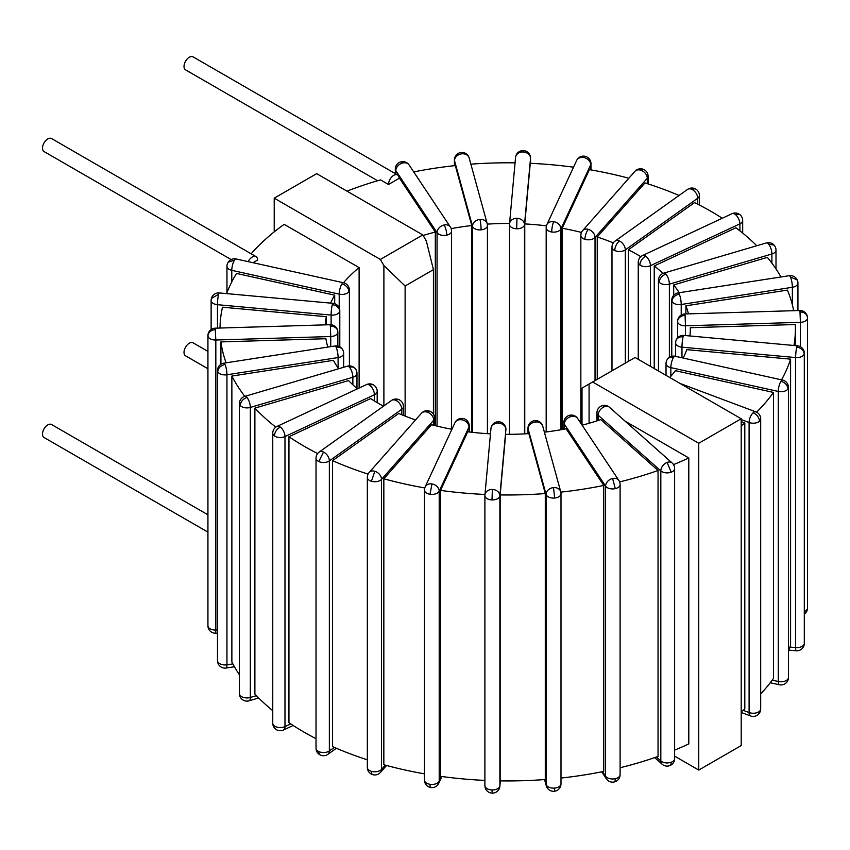 <?xml version="1.0" encoding="UTF-8"?>
<svg xmlns="http://www.w3.org/2000/svg" width="850" height="850" viewBox="0 0 850 850"><rect width="100%" height="100%" fill="white"/><g stroke="black" fill="none" stroke-linecap="round" stroke-linejoin="round"><path stroke-width="1.27" d="M760.686 693.929A287.683 166.09 0 0 0 773.5 678.385L773.5 392.434A287.683 166.09 0 0 1 756.585 412.197M788.46 651.089A287.683 166.09 0 0 0 790.585 645.097L790.585 359.146A287.683 166.09 0 0 1 781.522 379.844M244.832 396.355A287.683 166.09 0 0 1 231.869 376.051L231.869 662.001A287.683 166.09 0 0 0 239.424 674.794M275.793 427.157A287.683 166.09 0 0 1 254.883 408.127L254.883 694.078A287.683 166.09 0 0 0 272.754 710.674M316.019 738.682A287.683 166.09 180 0 1 288.947 722.702L288.947 436.741A287.683 166.09 0 0 0 317.613 453.549M415.565 419.911A182.612 105.432 180 0 1 398.724 413.483L332.562 460.647L332.562 746.597A287.683 166.09 0 0 0 367.338 759.815M620.107 767.731A287.683 166.09 0 0 0 658.049 756.447L658.049 470.496A287.683 166.09 0 0 1 619.607 481.908M561 778.058A287.683 166.09 0 0 0 603.766 771.407L603.766 485.446A287.683 166.09 0 0 1 560.83 492.129M500.161 494.923L500.161 780.874A287.683 166.09 0 0 0 545.286 779.514L545.286 493.553A287.683 166.09 0 0 1 500.161 494.923L505.654 434.318A182.612 105.432 180 0 0 528.849 433.617L545.286 493.553M424.766 487.932A287.683 166.09 0 0 1 383.839 478.794L383.839 764.745A287.683 166.09 0 0 0 424.458 773.829M484.967 494.456A287.683 166.09 0 0 1 440.534 490.386L440.534 776.337A287.683 166.09 0 0 0 484.893 780.406M741.2 711.864A287.683 166.09 0 0 0 744.812 708.911L744.812 422.949A287.683 166.09 0 0 1 741.2 425.914M674.624 750.125A287.683 166.09 0 0 0 688.798 743.899L688.798 457.948A287.683 166.09 0 0 1 673.508 464.621M760.686 418.88A7.501 7.501 0 0 0 755.809 411.857A7.501 3.336 110.6 0 0 753.174 412.749A7.501 3.336 110.6 0 0 749.094 422.514A7.501 4.335 0 0 0 759.475 421.239A7.501 4.335 0 0 0 760.686 418.88L760.686 708.921A7.501 4.335 180 0 1 759.475 711.28A7.501 5.143 48.4 0 1 758.168 714.531A7.501 7.501 0 0 0 760.686 708.921M383.892 405.907L383.892 265.572L380.354 259.441L422.811 234.929L426.349 241.06L433.426 269.652L433.426 414.194M422.811 234.929L316.678 173.655L274.221 198.167L274.221 231.869M674.624 756.139L698.753 770.079L741.2 745.567L741.2 418.763L635.077 357.489L589.082 384.041L589.082 423.279M220.915 364.289L220.915 341.902A287.683 166.09 0 0 0 226.1 362.822M325.231 324.859A182.612 105.432 180 0 1 326.326 316.689L222.498 307.201A287.683 166.09 0 0 0 220.033 328.047M330.639 303.121A182.612 105.432 180 0 1 334.688 295.184L236.544 273.434A287.683 166.09 0 0 0 226.599 293.601M451.148 228.639A182.612 105.432 180 0 1 471.761 225.526L455.313 165.58A287.683 166.09 0 0 0 413.716 171.913M515.068 162.849A287.683 166.09 0 0 0 470.868 164.167M628.851 178.245A287.683 166.09 0 0 0 589.39 169.639L562.19 228.257A182.612 105.432 180 0 1 581.485 232.443M573.527 167.206A287.683 166.09 0 0 0 530.262 163.306L524.758 223.922A182.612 105.432 180 0 1 546.433 225.856M679.054 195.468A287.683 166.09 0 0 0 644.959 182.92L597.231 236.991A182.612 105.432 180 0 1 613.317 242.877M793.953 345.483A287.683 166.09 0 0 0 795.398 328.886A287.683 166.09 0 0 0 795.292 324.53L690.317 327.707A182.612 105.432 180 0 1 690.327 328.886A182.612 105.432 180 0 1 689.913 335.973M793.656 310.686A287.683 166.09 0 0 0 787.44 290.105L685.897 305.809A182.612 105.432 180 0 1 688.468 313.873M780.98 276.983A287.683 166.09 0 0 0 767.359 257.369L673.689 284.931A182.612 105.432 180 0 1 679.246 292.719M332.562 460.647A287.683 166.09 0 0 0 368.092 474.109M756.766 245.756A287.683 166.09 0 0 0 735.93 227.768L654.234 265.965A182.612 105.432 180 0 1 662.989 273.402M722.277 218.248A287.683 166.09 0 0 0 694.524 202.587L628.373 249.751A182.612 105.432 180 0 1 640.783 256.689M234.472 260.164L228.225 262.14A7.501 7.501 0 0 0 226.961 266.294A7.501 4.335 0 0 0 231.784 270.332A7.501 2.199 -77.5 0 1 234.472 260.164A7.501 2.199 -77.5 0 1 236.098 258.963L343.527 282.774A182.612 105.432 180 0 1 359.114 267.612L284.176 224.347A287.683 166.09 0 0 0 251.122 253.789M388.493 184.482A7.501 4.335 -60 0 1 391.765 176.928A7.501 4.335 -60 0 1 397.556 174.919A7.501 4.335 -60 0 1 399.107 178.362L388.493 184.482L380.556 179.903A287.683 166.09 0 0 0 346.97 191.144M254.883 408.127L348.543 380.577A182.612 105.432 180 0 0 357.457 388.811M356.968 373.405A7.501 7.501 0 0 0 355.087 368.433A7.501 5.461 138.6 0 0 349.456 367.274A7.501 2.784 73.6 0 1 352.867 377.262A7.501 4.335 0 0 0 356.968 373.405L356.968 388.397M246.936 397.439C242.866 399.001 240.635 401.699 240.242 405.524A7.501 4.335 0 0 0 250.336 407.426A7.501 2.784 -106.4 0 0 246.936 397.439A7.501 2.784 -106.4 0 0 244.811 396.366L347.342 366.201A7.501 2.784 73.6 0 1 349.456 367.274M352.867 384.774L352.867 377.262L250.336 407.426L250.336 697.457A7.501 4.335 180 0 1 240.242 695.566A7.501 5.461 138.6 0 0 241.304 698.562A7.501 7.501 0 0 0 249.05 700.804A7.501 2.784 -106.4 0 0 250.336 697.457L256.402 695.683M244.811 396.366A7.501 7.501 0 0 0 239.424 403.559A7.501 4.335 0 0 0 240.242 405.524M773.5 392.434L675.367 370.685A182.612 105.432 180 0 1 669.758 377.506M790.585 359.146L686.758 349.647A182.612 105.432 180 0 1 683.198 358.052M487.294 224.124A182.612 105.432 180 0 1 509.564 223.465M327.834 347.076A182.612 105.432 180 0 1 325.901 338.725L220.915 341.902M231.869 376.051L333.413 360.336A182.612 105.432 180 0 0 338.661 368.751M288.947 436.741L370.642 398.554A182.612 105.432 180 0 0 383.509 406.183M658.049 470.496L600.791 419.592A182.612 105.432 180 0 1 582.101 425.181M603.766 485.446L566.1 428.783A182.612 105.432 180 0 1 544.393 432.172M383.839 478.794L431.566 424.713A182.612 105.432 180 0 0 451.902 429.271M440.534 490.386L467.734 431.768A182.612 105.432 180 0 0 490.461 433.851M741.2 421.6L744.812 422.949M625.122 421.186L688.798 457.948M248.168 261.641A7.501 4.335 -60 0 1 256.041 256.626A7.501 4.335 -60 0 1 257.592 260.058L253.002 262.714M423.109 235.461A182.612 105.432 180 0 1 435.317 232.093L399.054 177.554M654.234 368.549L654.234 265.965M673.689 295.29L673.689 284.931M685.897 313.947L685.897 305.809M690.317 330.076L690.317 327.707M597.231 379.334L597.231 236.991M628.373 361.356L628.373 249.751M524.758 433.861L524.758 223.922M562.19 429.516L562.19 228.257M471.761 432.257L471.761 225.526M334.688 303.694L334.688 295.184M326.326 324.828L326.326 316.689M435.317 425.68L435.317 232.093M359.114 388.036L359.114 267.612M469.253 425.892A7.501 7.501 0 0 0 462.889 418.476A7.501 1.583 98.8 0 0 461.741 419.772A7.501 5.918 24.9 0 1 468.998 427.019A7.501 4.335 0 0 0 469.253 425.892L469.253 431.959M431.959 483.937L430.015 494.254A7.501 4.335 0 0 0 439.206 491.194A7.501 5.918 -155.1 0 0 431.959 483.937A7.501 5.918 -155.1 0 0 425.159 486.912L454.941 422.737A7.501 5.918 24.9 0 1 461.741 419.772M468.998 431.928L468.998 427.019L439.206 491.194L439.206 781.224A7.501 4.335 180 0 1 430.015 784.295A7.501 1.583 98.8 0 0 430.812 787.525A7.501 7.501 0 0 0 438.77 783.264A7.501 5.918 -155.1 0 0 439.206 781.224L441.426 776.464M425.159 486.912A7.501 7.501 0 0 0 424.458 490.067A7.501 4.335 0 0 0 430.015 494.254M505.92 429.25A7.501 7.501 0 0 0 498.642 421.749L498.419 423.119A7.501 6.12 5.2 0 1 505.909 429.473A7.501 4.335 0 0 0 505.92 429.25L499.885 495.826A7.501 6.12 -174.8 0 0 492.394 489.462A7.501 6.12 -174.8 0 0 484.925 494.913A7.501 6.12 -174.8 0 0 484.904 495.369A7.501 4.335 0 0 0 484.893 495.592A7.501 4.335 0 0 0 492.001 499.917A7.501 4.335 0 0 0 499.885 495.826L499.885 785.857A7.501 4.335 180 0 1 492.001 789.958L492.171 793.135A7.501 7.501 0 0 0 499.874 786.314A7.501 6.12 -174.8 0 0 499.885 785.857L500.342 780.884M492.394 489.462L492.001 499.917M434.584 418.211A7.501 7.501 0 0 0 429.197 411.017A7.501 2.784 106.4 0 0 427.082 412.091A7.501 5.461 41.4 0 1 433.766 420.176A7.501 4.335 0 0 0 434.584 418.211L434.584 425.499M374.839 471.283L371.429 481.27A7.501 4.335 0 0 0 381.522 479.379A7.501 5.461 -138.6 0 0 374.839 471.283A7.501 5.461 -138.6 0 0 369.208 472.441L421.451 413.249A7.501 5.461 41.4 0 1 427.082 412.091M433.766 425.287L433.766 420.176L381.522 479.379L381.522 769.409A7.501 4.335 180 0 1 371.429 771.311A7.501 2.784 106.4 0 0 372.725 774.648A7.501 7.501 0 0 0 380.46 772.416A7.501 5.461 -138.6 0 0 381.522 769.409L385.294 765.149M369.208 472.441A7.501 7.501 0 0 0 367.338 477.413A7.501 4.335 0 0 0 371.429 481.27M535.5 422.004A7.501 6.056 -15.3 0 1 542.736 426.137A7.501 7.501 0 0 0 534.809 420.654A7.501 0.956 84.8 0 1 535.5 422.004A7.501 6.056 -15.3 0 0 528.084 428.804L546.082 494.424A7.501 4.335 0 0 0 554.678 498.026A7.501 4.335 0 0 0 561 493.744A7.501 7.501 0 0 0 560.734 491.757A7.501 6.056 164.7 0 0 553.499 487.613A7.501 6.056 164.7 0 0 546.082 494.424L546.082 784.465A7.501 6.056 164.7 0 0 546.263 785.772A7.501 7.501 0 0 0 561 783.785A7.501 4.335 180 0 1 554.678 788.067A7.501 0.956 84.8 0 1 554.179 791.254M560.915 493.064A7.501 6.056 164.7 0 0 560.734 491.757L542.736 426.137M553.499 487.613L554.678 498.026M534.809 420.654A7.501 7.501 0 0 0 527.988 428.124A7.501 4.335 0 0 0 528.084 428.804L528.084 433.659M571.359 416.447A7.501 5.716 -33.6 0 1 577.617 418.423A7.501 7.501 0 0 0 569.744 415.257A7.501 2.199 77.5 0 1 571.359 416.447A7.501 5.716 -33.6 0 0 564.357 424.129L605.593 486.158A7.501 4.335 0 0 0 615.294 488.644A7.501 4.335 0 0 0 620.107 484.606A7.501 7.501 0 0 0 618.853 480.452A7.501 5.716 146.4 0 0 612.606 478.476A7.501 5.716 146.4 0 0 605.593 486.158L605.593 776.199A7.501 5.716 146.4 0 0 606.347 778.791A7.501 7.501 0 0 0 620.107 774.637A7.501 4.335 180 0 1 615.294 778.685A7.501 2.199 77.5 0 1 614.221 781.968M612.606 478.476L615.294 488.644M569.744 415.257A7.501 7.501 0 0 0 563.858 422.578A7.501 4.335 0 0 0 564.357 424.129L564.357 429.123M604.446 406.714A7.501 5.143 -48.4 0 1 609.429 407.235A7.501 7.501 0 0 0 601.811 405.822A7.501 3.336 69.4 0 1 604.446 406.714A7.501 5.143 -48.4 0 0 598.156 415.204L660.822 470.921A7.501 4.335 0 0 0 671.202 472.196A7.501 4.335 0 0 0 674.624 468.562L674.624 758.604A7.501 4.335 180 0 1 671.202 762.237A7.501 3.336 69.4 0 1 669.758 765.627A7.501 7.501 0 0 0 674.624 758.604M674.624 468.562A7.501 7.501 0 0 0 672.106 462.953A7.501 5.143 131.6 0 0 667.122 462.432A7.501 5.143 131.6 0 0 660.822 470.921L660.822 760.963A7.501 5.143 131.6 0 0 662.129 764.214A7.501 7.501 0 0 0 669.758 765.627M380.354 259.441L274.221 198.167M698.753 770.079L698.753 443.264L592.62 381.99M601.811 405.822A7.501 7.501 0 0 0 596.944 412.845A7.501 4.335 0 0 0 598.156 415.204L598.156 420.484M667.122 462.432L671.202 472.196M405.121 416.107L405.121 285.993L433.426 269.652M405.121 285.993L383.892 265.572M589.082 384.041L582.006 388.121L582.006 425.032M741.2 418.763L698.753 443.264M639.912 265.041A7.501 4.76 -54.5 0 1 645.745 256.19A7.501 3.857 -115.1 0 0 642.568 255.521A7.501 7.501 0 0 0 638.244 262.31A7.501 4.335 0 0 0 639.912 265.041A7.501 4.335 0 0 0 650.463 265.678L739.893 223.869A7.501 4.335 0 0 0 742.677 220.501L742.677 233.059M735.176 214.381L739.532 214.391A7.501 7.501 0 0 0 731.988 213.711A7.501 3.857 64.9 0 1 735.176 214.381A7.501 3.857 64.9 0 1 739.893 223.869L739.893 230.817M665.964 274.168A7.501 2.784 -106.4 0 0 663.85 273.094A7.501 7.501 0 0 0 658.463 280.298A7.501 4.335 0 0 0 659.281 282.264A7.501 4.335 0 0 0 669.375 284.155A7.501 2.784 -106.4 0 0 665.964 274.168A7.501 5.461 -41.4 0 0 659.281 282.264M768.496 244.003L774.127 245.161A7.501 7.501 0 0 0 766.381 242.93A7.501 2.784 73.6 0 1 768.496 244.003A7.501 2.784 73.6 0 1 771.906 253.991A7.501 4.335 0 0 0 775.997 250.134L775.997 268.94M403.442 406.534A7.501 7.501 0 0 0 399.118 399.744A7.501 3.857 115.1 0 0 395.941 400.414A7.501 4.76 54.5 0 1 401.774 409.264A7.501 4.335 0 0 0 403.442 406.534L403.442 415.448M323.521 452.041L318.803 461.539A7.501 4.335 0 0 0 329.354 460.891A7.501 4.76 -125.5 0 0 323.521 452.041A7.501 4.76 -125.5 0 0 319.164 452.062L391.584 400.424A7.501 4.76 54.5 0 1 395.941 400.414M401.774 414.768L401.774 409.264L329.354 460.891L329.354 750.933A7.501 4.335 180 0 1 318.803 751.57A7.501 3.857 115.1 0 0 320.344 755.002A7.501 7.501 0 0 0 327.877 754.322A7.501 4.76 -125.5 0 0 329.354 750.933L334.337 747.384M319.164 452.062A7.501 7.501 0 0 0 316.019 458.171A7.501 4.335 0 0 0 318.803 461.539M679.278 294.174A7.501 1.583 -98.8 0 0 678.13 292.889A7.501 7.501 0 0 0 671.766 300.305L671.766 300.305A7.501 4.335 0 0 0 672.021 301.431A7.501 4.335 0 0 0 681.211 304.491A7.501 1.583 -98.8 0 0 679.278 294.174A7.501 5.918 -24.9 0 0 672.021 301.431M790.426 276.983L797.226 279.958A7.501 7.501 0 0 0 789.278 275.697A7.501 1.583 81.2 0 1 790.426 276.983A7.501 1.583 81.2 0 1 792.37 287.3A7.501 4.335 0 0 0 797.927 283.114L797.927 310.558M685.079 315.35L684.856 313.979A7.501 7.501 0 0 0 677.577 321.481L677.577 321.481A7.501 4.335 0 0 0 677.588 321.704A7.501 4.335 0 0 0 685.472 325.805L685.079 315.35A7.501 6.12 -5.2 0 0 677.588 321.704M799.999 311.876L800.392 322.331A7.501 4.335 0 0 0 807.5 318.006A7.501 4.335 0 0 0 807.489 317.772C807.054 314.075 804.557 312.109 799.999 311.876L799.765 310.505L684.856 313.979M807.489 607.814A7.501 4.335 180 0 1 807.5 608.048L807.5 318.006A7.501 7.501 0 0 0 807.468 317.316L807.489 317.772M683.134 336.759A7.501 0.956 -84.8 0 1 683.825 335.41A7.501 7.501 0 0 0 675.899 340.903A7.501 6.056 15.3 0 1 683.134 336.759A7.501 0.956 -84.8 0 0 681.966 347.172L795.621 357.563A7.501 4.335 0 0 0 804.206 353.961A7.501 4.335 0 0 0 804.302 353.281A7.501 7.501 0 0 0 797.481 345.812A7.501 0.956 95.2 0 0 796.79 347.151A7.501 0.956 95.2 0 0 795.621 357.563L795.621 647.604A7.501 0.956 95.2 0 0 796.11 650.792A7.501 7.501 0 0 0 804.302 643.322A7.501 4.335 180 0 1 804.206 644.003A7.501 6.056 15.3 0 1 804.026 645.309M796.79 347.151C801.295 347.937 803.771 350.2 804.206 353.961M675.633 356.373L675.633 342.89A7.501 7.501 0 0 1 675.899 340.903A7.501 6.056 15.3 0 0 675.729 342.21A7.501 4.335 0 0 0 675.633 342.89A7.501 4.335 0 0 0 681.966 347.172L681.966 357.776M673.529 357.467A7.501 2.199 -77.5 0 1 675.155 356.267A7.501 7.501 0 0 0 667.282 359.444A7.501 5.716 33.6 0 1 673.529 357.467A7.501 2.199 -77.5 0 0 670.841 367.636L778.271 391.446A7.501 4.335 0 0 0 787.961 388.96A7.501 4.335 0 0 0 788.46 387.409A7.501 7.501 0 0 0 782.584 380.078A7.501 2.199 102.5 0 0 780.959 381.278A7.501 2.199 102.5 0 0 778.271 391.446L778.271 681.487A7.501 2.199 102.5 0 0 779.333 684.771A7.501 7.501 0 0 0 788.46 677.439A7.501 4.335 180 0 1 787.961 678.991A7.501 5.716 33.6 0 1 787.206 681.594M780.959 381.278C785.219 382.585 787.557 385.146 787.961 388.96M667.282 359.444A7.501 7.501 0 0 0 666.028 363.598A7.501 4.335 0 0 0 670.841 367.636L670.841 376.284M619.491 241.028A7.501 4.76 -125.5 0 0 615.134 241.049A7.501 7.501 0 0 0 611.979 247.159A7.501 4.335 0 0 0 614.763 250.527A7.501 4.335 0 0 0 625.324 249.879A7.501 4.76 -125.5 0 0 619.491 241.028A7.501 3.857 -64.9 0 0 614.763 250.527M691.9 189.401L695.088 188.732A7.501 7.501 0 0 0 687.544 189.412A7.501 4.76 54.5 0 1 691.9 189.401A7.501 4.76 54.5 0 1 697.733 198.252A7.501 4.335 0 0 0 699.412 195.521L699.412 205.041M584.938 239.339A7.501 2.784 -73.6 0 1 588.349 229.351A7.501 5.461 -138.6 0 0 582.718 230.52A7.501 7.501 0 0 0 580.847 235.482A7.501 4.335 0 0 0 584.938 239.339A7.501 4.335 0 0 0 595.032 237.447L647.275 178.256A7.501 4.335 0 0 0 648.093 176.29L648.093 183.919M640.592 170.159L642.706 169.086A7.501 7.501 0 0 0 634.961 171.317A7.501 5.461 41.4 0 1 640.592 170.159A7.501 5.461 41.4 0 1 647.275 178.256L647.275 183.653M553.679 221.669A7.501 5.918 -155.1 0 0 546.879 224.634A7.501 7.501 0 0 0 546.178 227.8A7.501 4.335 0 0 0 551.735 231.986A7.501 4.335 0 0 0 560.936 228.916A7.501 5.918 -155.1 0 0 553.679 221.669A7.501 1.583 -81.2 0 0 551.735 231.986M583.461 157.494L584.609 156.209A7.501 7.501 0 0 0 576.661 160.469A7.501 5.918 24.9 0 1 583.461 157.494A7.501 5.918 24.9 0 1 590.718 164.751A7.501 4.335 0 0 0 590.973 163.625L590.973 169.904M516.619 228.767L517.013 218.312A7.501 6.12 -174.8 0 0 509.533 223.762A7.501 6.12 -174.8 0 0 509.511 224.219A7.501 4.335 0 0 0 509.501 224.442A7.501 4.335 0 0 0 516.619 228.767A7.501 4.335 0 0 0 524.503 224.676L530.528 158.323A7.501 4.335 0 0 0 530.538 158.1L530.538 163.327M515.536 157.877A7.501 6.12 5.2 0 1 515.557 157.42A7.501 6.12 5.2 0 1 523.026 151.969A7.501 6.12 5.2 0 1 530.528 158.323L530.528 163.317M523.026 151.969L523.26 150.599A7.501 7.501 0 0 0 515.557 157.42L509.533 223.762A7.501 7.501 0 0 0 509.501 224.442L509.501 434.318M481.1 229.851A7.501 0.956 -95.2 0 0 479.931 219.438A7.501 6.056 164.7 0 0 472.515 226.249A7.501 4.335 0 0 0 481.1 229.851A7.501 4.335 0 0 0 487.433 225.569L487.433 433.67M461.933 153.818L461.242 152.479A7.501 7.501 0 0 0 454.421 159.949A7.501 4.335 0 0 0 454.516 160.629A7.501 6.056 -15.3 0 1 461.933 153.818A7.501 6.056 -15.3 0 1 469.168 157.962L487.167 223.582A7.501 6.056 164.7 0 0 479.931 219.438M446.749 235.163A7.501 2.199 -102.5 0 0 444.061 224.984A7.501 5.716 146.4 0 0 437.059 232.666A7.501 4.335 0 0 0 446.749 235.163A7.501 4.335 0 0 0 451.573 231.115L451.573 429.218M402.826 162.966L401.2 161.766A7.501 7.501 0 0 0 395.324 169.086A7.501 4.335 0 0 0 395.824 170.648A7.501 5.716 -33.6 0 1 402.826 162.966A7.501 5.716 -33.6 0 1 409.073 164.932L450.309 226.961A7.501 5.716 146.4 0 0 444.061 224.984M339.703 311.483A7.501 6.056 -164.7 0 0 332.286 304.683A7.501 0.956 95.2 0 0 331.118 315.084A7.501 4.335 0 0 0 339.703 311.483A7.501 4.335 0 0 0 339.798 310.803L339.798 346.821M211.225 299.731A7.501 4.335 0 0 0 211.129 300.411A7.501 4.335 0 0 0 217.462 304.693A7.501 0.956 -84.8 0 1 218.631 294.281A7.501 0.956 -84.8 0 1 219.321 292.942L332.977 303.333A7.501 0.956 95.2 0 0 332.286 304.683M218.631 294.281L211.395 298.424A7.501 7.501 0 0 0 211.129 300.411L211.129 329.545M348.904 291.656A7.501 5.716 -146.4 0 0 341.902 283.974A7.501 2.199 102.5 0 0 339.214 294.142A7.501 4.335 0 0 0 348.904 291.656A7.501 4.335 0 0 0 349.403 290.094L349.403 365.893M377.188 391.382A7.501 7.501 0 0 0 374.043 385.273A7.501 4.76 125.5 0 0 369.686 385.252A7.501 3.857 64.9 0 1 374.404 394.751A7.501 4.335 0 0 0 377.188 391.382L377.188 402.624M280.256 427.061C276.707 429.091 274.763 432.044 274.422 435.912A7.501 4.335 0 0 0 284.984 436.56A7.501 3.857 -115.1 0 0 280.256 427.061A7.501 3.857 -115.1 0 0 277.079 426.392L366.509 384.582A7.501 3.857 64.9 0 1 369.686 385.252M374.404 400.945L374.404 394.751L284.984 436.56L284.984 726.591A7.501 4.335 180 0 1 274.422 725.953A7.501 4.76 125.5 0 0 275.899 729.343A7.501 7.501 0 0 0 283.433 730.023A7.501 3.857 -115.1 0 0 284.984 726.591L290.743 723.903M277.079 426.392A7.501 7.501 0 0 0 272.754 433.192A7.501 4.335 0 0 0 274.422 435.912M343.655 353.388A7.501 7.501 0 0 0 342.964 350.232A7.501 5.918 155.1 0 0 336.154 347.257A7.501 1.583 81.2 0 1 338.098 357.574A7.501 4.335 0 0 0 343.655 353.388L343.655 367.285M225.006 364.459C220.596 365.5 218.184 367.922 217.759 371.705A7.501 4.335 0 0 0 226.95 374.765A7.501 1.583 -98.8 0 0 225.006 364.459A7.501 1.583 -98.8 0 0 223.858 363.163L335.006 345.971A7.501 1.583 81.2 0 1 336.154 347.257M338.098 367.954L338.098 357.574L226.95 374.765L226.95 664.806A7.501 4.335 180 0 1 217.759 661.746A7.501 5.918 155.1 0 0 218.195 663.776A7.501 7.501 0 0 0 226.153 668.036A7.501 1.583 -98.8 0 0 226.95 664.806L232.868 663.893M223.858 363.163A7.501 7.501 0 0 0 217.494 370.579L217.494 370.579A7.501 4.335 0 0 0 217.759 371.705M330.342 326.081L330.735 336.536A7.501 4.335 0 0 0 337.854 332.212A7.501 4.335 0 0 0 337.843 331.989A7.501 6.12 174.8 0 0 337.822 331.532A7.501 6.12 174.8 0 0 330.342 326.081L330.119 324.711L215.209 328.185A7.501 7.501 0 0 0 207.931 335.686L207.931 335.686A7.501 4.335 0 0 0 207.942 335.92A7.501 4.335 0 0 0 215.826 340.021L215.209 328.185M215.433 329.566C210.874 330.066 208.377 332.191 207.942 335.92M330.735 346.63L330.735 336.536L215.826 340.021L215.826 630.052A7.501 4.335 180 0 1 207.942 625.961A7.501 6.12 174.8 0 0 207.952 626.407A7.501 7.501 0 0 0 215.656 633.229L215.826 630.052L217.494 630.009M753.174 412.749C757.01 414.556 759.103 417.382 759.475 421.239M741.2 419.56L749.094 422.514L749.094 712.555A7.501 3.336 110.6 0 0 750.539 715.944A7.501 7.501 0 0 0 758.168 714.531M231.126 259.569L44.051 151.566A7.501 4.335 -60 0 1 42.5 148.123A7.501 4.335 -60 0 1 45.773 140.579A7.501 4.335 -60 0 1 51.563 138.561L256.041 256.626M377.623 180.752L185.566 69.859A7.501 4.335 -60 0 1 184.014 66.428A7.501 4.335 -60 0 1 187.287 58.873A7.501 4.335 -60 0 1 193.067 56.865L397.556 174.919M207.931 532.132L44.051 437.516A7.501 4.335 -60 0 1 42.5 434.084A7.501 4.335 -60 0 1 45.773 426.53A7.501 4.335 -60 0 1 51.563 424.522L207.931 514.803M207.931 368.73L185.566 355.821A7.501 4.335 -60 0 1 184.014 352.378A7.501 4.335 -60 0 1 187.287 344.834A7.501 4.335 -60 0 1 193.067 342.816L207.931 351.401M240.242 695.566A7.501 4.335 180 0 1 239.424 693.6A7.501 7.501 0 0 0 241.304 698.562M430.015 784.295A7.501 4.335 180 0 1 424.458 780.109A7.501 7.501 0 0 0 430.812 787.525M490.928 429.027A7.501 6.12 5.2 0 1 490.949 428.57A7.501 6.12 5.2 0 1 498.419 423.119M492.001 789.958A7.501 4.335 180 0 1 484.893 785.634A7.501 4.335 180 0 1 484.904 785.411M371.429 771.311A7.501 4.335 180 0 1 367.338 767.444A7.501 7.501 0 0 0 372.725 774.648M554.678 788.067A7.501 4.335 180 0 1 546.082 784.465L544.744 779.556M615.294 778.685A7.501 4.335 180 0 1 605.593 776.199L602.576 771.641M671.202 762.237A7.501 4.335 180 0 1 660.822 760.963L656.402 757.031M645.745 256.19A7.501 3.857 -115.1 0 1 650.463 265.678L650.463 366.371M669.375 357.34L669.375 284.155L771.906 253.991L771.906 263.149M318.803 751.57A7.501 4.335 180 0 1 316.019 748.213A7.501 7.501 0 0 0 320.344 755.002M681.211 315.053L681.211 304.491L792.37 287.3L792.37 304.853M685.472 335.569L685.472 325.805L800.392 322.331L800.392 346.694M804.302 614.189A7.501 7.501 0 0 0 807.5 608.048A7.501 4.335 180 0 1 804.302 611.596M804.206 644.003A7.501 4.335 180 0 1 795.621 647.604L789.926 647.084M787.961 678.991A7.501 4.335 180 0 1 778.271 681.487L772.225 680.149M625.324 363.109L625.324 249.879L697.733 198.252L697.733 204.191M588.349 229.351A7.501 5.461 -138.6 0 1 595.032 237.447L595.032 380.598M560.936 429.749L560.936 228.916L590.718 164.751L590.718 169.862M517.013 218.312A7.501 6.12 -174.8 0 1 524.503 224.676L524.503 433.872M454.516 165.665L454.516 160.629L472.515 226.249L472.515 432.342M487.337 224.889A7.501 6.056 164.7 0 0 487.167 223.582A7.501 7.501 0 0 1 487.433 225.569M395.824 173.921L395.824 170.648L437.059 232.666L437.059 426.105M217.462 328.121L217.462 304.693L331.118 315.084L331.118 324.753M231.784 281.913L231.784 270.332L339.214 294.142L339.214 307.902M349.403 290.094A7.501 7.501 0 0 0 343.527 282.774A7.501 2.199 102.5 0 0 341.902 283.974M274.422 725.953A7.501 4.335 180 0 1 272.754 723.233A7.501 7.501 0 0 0 275.899 729.343M217.759 661.746A7.501 4.335 180 0 1 217.494 660.62A7.501 7.501 0 0 0 218.195 663.776M207.942 625.961A7.501 4.335 180 0 1 207.931 625.727A7.501 7.501 0 0 0 207.952 626.407M759.475 711.28A7.501 4.335 180 0 1 749.094 712.555L743.123 710.313M755.809 411.857L680.021 383.435M795.398 345.621L795.398 328.886M239.424 403.559L239.424 693.6M258.655 697.977L249.05 700.804M355.087 368.433A7.501 7.501 0 0 0 347.342 366.201M424.458 490.067L424.458 780.109M441.894 776.528L438.77 783.264M462.889 418.476A7.501 7.501 0 0 0 454.941 422.737M492.171 793.135A7.501 7.501 0 0 1 484.893 785.634L484.893 495.592A7.501 7.501 0 0 1 484.925 494.913L490.949 428.57A7.501 7.501 0 0 1 498.642 421.749M500.363 780.884L499.874 786.314M367.338 477.413L367.338 767.444M386.569 765.489L380.46 772.416M429.197 411.017A7.501 7.501 0 0 0 421.451 413.249M561 493.744L561 783.785M527.988 428.124L527.988 433.67M544.563 779.567L546.263 785.772M618.853 480.452L577.617 418.423M620.107 484.606L620.107 774.637M563.858 422.578L563.858 429.218M601.715 771.821L606.347 778.791M672.106 462.953L609.429 407.235M596.944 412.845L596.944 420.877M654.713 757.616L662.129 764.214M731.988 213.711L642.568 255.521M742.677 220.501A7.501 7.501 0 0 0 739.532 214.391M638.244 262.31L638.244 359.316M766.381 242.93L663.85 273.094M775.997 250.134A7.501 7.501 0 0 0 774.127 245.161M658.463 280.298L658.463 370.983M316.019 458.171L316.019 748.213M336.377 748.266L327.877 754.322M399.118 399.744A7.501 7.501 0 0 0 391.584 400.424M789.278 275.697L678.13 292.889M797.927 283.114A7.501 7.501 0 0 0 797.236 279.958M671.766 300.305L671.766 356.299M807.468 317.316A7.501 7.501 0 0 0 799.765 310.505M677.577 321.481L677.577 337.854M797.481 345.812L683.825 335.41M804.302 353.281L804.302 643.322M788.832 650.122L796.11 650.792M782.584 380.078L675.155 356.267M788.46 387.409L788.46 677.439M770.249 682.752L779.333 684.771M666.028 363.598L666.028 375.349M687.544 189.412L615.134 241.049M699.412 195.521A7.501 7.501 0 0 0 695.088 188.732M611.979 247.159L611.979 370.812M634.961 171.317L582.718 230.52M648.093 176.29A7.501 7.501 0 0 0 642.706 169.086M580.847 235.482L580.847 423.279M576.661 160.469L546.879 224.634M590.973 163.625A7.501 7.501 0 0 0 584.609 156.209M546.178 227.8L546.178 431.959M530.538 158.1A7.501 7.501 0 0 0 523.26 150.599M454.421 159.949L454.421 165.676M469.168 157.962A7.501 7.501 0 0 0 461.242 152.479M395.324 169.086L395.324 173.634M409.073 164.932A7.501 7.501 0 0 0 401.2 161.766M451.573 231.115A7.501 7.501 0 0 0 450.309 226.961M219.321 292.942A7.501 7.501 0 0 0 211.395 298.424M339.798 310.803A7.501 7.501 0 0 0 332.977 303.333M226.961 266.294L226.961 292.644M236.098 258.963A7.501 7.501 0 0 0 228.225 262.14M272.754 433.192L272.754 723.233M293.154 725.486L283.433 730.023M374.043 385.273A7.501 7.501 0 0 0 366.509 384.582M217.494 370.579L217.494 660.62M234.441 666.751L226.153 668.036M342.964 350.232A7.501 7.501 0 0 0 335.006 345.971M207.931 335.686L207.931 625.727M217.494 633.176L215.656 633.229M330.119 324.711A7.501 7.501 0 0 1 337.854 332.212L337.854 346.078M741.2 712.449L750.539 715.944"/></g></svg>
